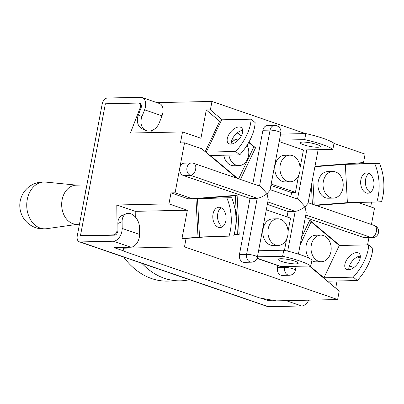<?xml version="1.0" encoding="UTF-8"?>
<svg xmlns="http://www.w3.org/2000/svg" width="404" height="404" viewBox="0 0 404 404"><rect width="100%" height="100%" fill="white"/><g stroke="black" fill="none" stroke-linecap="round" stroke-linejoin="round"><path stroke-width="0.61" d="M280.911 275.2A6.262 4.747 88.8 0 0 282.194 275.402L289.35 275.25A6.262 4.747 -91.2 0 1 288.067 275.048A6.262 4.747 -91.2 0 1 284.608 267.403L277.452 267.559A6.262 4.747 88.8 0 0 280.911 275.2M242.92 262.13A6.262 4.747 88.8 0 0 244.198 262.332L251.354 262.181A6.262 4.747 -91.2 0 1 250.076 261.979A6.262 4.747 -91.2 0 1 246.612 254.333L239.456 254.485A6.262 4.747 88.8 0 0 242.92 262.13M291.643 192.461L290.829 196.768M371.422 224.498L374.508 208.176L357.803 202.429M354.409 202.5L316.095 205.459M312.408 204.192L311.398 185.315M314.989 166.307L363.509 162.559L365.1 154.116L333.987 143.415M305.399 133.578L211.974 101.439L156.863 102.621M222.205 119.806L210.378 109.878L211.974 101.439M240.466 179.447L255.545 147.788L248.874 142.193M241.334 135.86L237.507 132.653M251.354 262.181A6.262 6.262 0 0 0 257.373 257.08A6.262 1.101 10.7 0 0 255.308 255.828A6.262 1.101 10.7 0 0 246.612 254.333L257.207 198.283L190.425 175.311A6.262 4.747 -91.2 0 1 186.855 168.503A6.262 4.747 -91.2 0 1 191.435 162.989L184.28 163.14A6.262 4.747 88.8 0 0 179.81 167.817L184.532 142.824L201.687 148.722L236.779 178.179M259.525 186.002L270.084 130.108A6.262 4.747 -91.2 0 1 274.558 125.432L267.403 125.583A6.262 4.747 88.8 0 0 262.928 130.265L252.833 183.699M364.034 237.648A6.262 4.747 88.8 0 0 365.312 237.85L372.468 237.693A6.262 4.747 -91.2 0 1 371.19 237.491L364.034 237.648L305.328 217.448M267.332 204.379L288.042 211.504L287.022 216.918M277.831 265.559L277.452 267.559M219.695 121.22L206.287 109.969L200.939 138.264L182.522 131.926L130.391 133.042L140.132 107.878A3.914 2.464 -71 0 0 139.158 103.156A3.914 2.464 -71 0 0 138.597 103.07L105.378 103.783L80.477 235.577L113.696 234.865A3.914 2.464 -71 0 0 117.064 229.952L116.796 205L168.923 203.884L170.998 192.9L175.089 192.814L179.81 167.817A6.262 4.747 88.8 0 0 183.27 175.462L250.051 198.435L239.456 254.485M175.089 192.814L192.243 198.718L237.103 195.248L239.193 234.33L234.073 234.724M206.555 236.85L186.087 238.431L184.492 246.869L123.164 248.187L124.134 251.318L259.994 298.056L276.296 300.864L337.623 299.551L184.492 246.869M337.623 299.551L339.219 291.107L309.318 266.014M339.825 245.481L309.752 220.241L301.546 237.466M360.343 256.545L359.308 256.187M367.569 244.885L368.913 237.774M359.201 163.792L359.373 162.878M350.319 202.591L315.549 205.277M371.579 202.131L370.685 206.858M348.783 269.453L350.364 269.423M349.399 265.973L353.894 267.514M168.923 203.884L187.345 210.221L181.997 238.522L186.087 238.431M235.098 234.254L234.133 234.492M202.465 236.936L181.997 238.522M233.027 195.566L233.042 195.824M170.998 192.9L188.153 198.803L192.243 198.718M116.796 205L135.214 211.337L135.274 216.923M187.345 210.221L135.214 211.337M182.522 131.926L180.447 142.91L184.532 142.824M123.316 247.374L123.164 248.187M152.313 130.33L151.439 132.593M80.477 235.577L81.34 235.875L114.559 235.163A3.914 2.464 -71 0 0 117.928 230.25L117.857 223.468A11.842 8.014 -113 0 1 121.932 215.564L126.174 213.761A11.842 8.014 67 0 0 122.099 221.665L122.175 228.447A10.181 6.403 -71 0 1 113.413 241.223L80.194 241.935L268.443 306.692L301.662 305.979A10.181 6.403 -71 0 0 308.757 300.167M206.287 109.969L210.378 109.878M335.704 288.158L337.062 280.977M253.409 147.834L255.545 147.788M235.103 234.416L239.193 234.33M360.211 257.994L357.247 256.974M183.27 175.462L190.425 175.311A6.262 3.939 -71 0 0 195.657 169.16A6.262 3.939 109 0 0 193.607 163.327L260.504 186.34L267.044 193.718C263.317 196.425 260.035 197.945 257.207 198.283L250.051 198.435M287.683 251.131L295.198 211.353L288.042 211.504M298.404 254.096L306.222 212.701L305.04 206.787L307.984 203.379L318.14 149.652M267.796 201.924L295.198 211.353C298.031 211.014 301.308 209.494 305.04 206.787L298.5 199.409L270.114 189.648M262.928 130.265L270.084 130.108A6.262 1.101 10.7 0 1 278.78 131.608A6.262 1.101 -169.3 0 1 280.846 132.855L269.993 190.304L267.044 193.718L268.231 199.632L257.373 257.08M326.442 237.229A13.312 10.085 -91.2 0 1 330.836 252.076A13.312 10.085 -91.2 0 1 321.387 261.747A13.312 10.085 -91.2 0 1 315.766 259.646A13.312 10.085 -91.2 0 1 311.368 244.799A13.312 10.085 -91.2 0 1 320.816 235.128A13.312 10.085 -91.2 0 1 326.442 237.229M311.843 260.61A13.312 10.085 88.8 0 0 316.276 261.853L321.387 261.747M356.631 252.621A10.181 5.535 130 0 1 359.09 253.394A10.181 5.535 130 0 1 358.126 262.943A10.181 5.535 130 0 1 348.465 269.761A10.181 5.535 130 0 1 346.001 268.988A10.181 5.535 130 0 1 346.965 259.444A10.181 5.535 130 0 1 356.631 252.621M320.816 235.128L315.706 235.239A13.312 10.085 88.8 0 0 306.53 243.784A13.312 10.085 88.8 0 0 309.222 258.302M300.157 244.819L311.105 221.836L339.284 245.491L323.902 277.79L309.853 266.004M311.105 221.836L308.969 221.882M327.356 281.154A6.262 2.262 -154.5 0 0 327.927 281.169L357.358 280.543L353.328 277.159L323.902 277.79M339.284 245.491L368.716 244.859L372.746 248.243A39.148 21.296 130 0 1 357.358 280.543M348.798 269.746A10.181 5.535 130 0 1 352.333 261.014A10.181 5.535 130 0 1 360.317 256.02M368.716 244.859A39.148 21.296 130 0 1 353.328 277.159M287.774 235.476A13.312 10.085 -91.2 0 1 278.27 245.42A13.312 10.085 -91.2 0 1 268.2 228.745A13.312 10.085 -91.2 0 1 277.7 218.801A13.312 10.085 -91.2 0 1 287.774 235.476M277.7 218.801L272.589 218.912A13.312 10.085 88.8 0 0 263.09 228.856A13.312 10.085 88.8 0 0 273.16 245.526L278.27 245.42M295.728 263.888A10.181 1.783 -169.3 0 0 298.248 263.201A10.181 1.783 -169.3 0 0 291.956 260.302A10.181 1.783 -169.3 0 0 280.765 258.737A10.181 1.783 -169.3 0 0 278.245 259.424A10.181 1.783 -169.3 0 0 284.537 262.322A10.181 1.783 -169.3 0 0 295.728 263.888M266.307 209.792L290.557 218.135L288.047 231.411M286.572 239.229L284.466 250.374M257.04 258.232L281.396 266.615L310.827 265.984L311.974 259.924A39.148 6.868 -169.3 0 0 283.765 250.217L282.618 256.277L257.424 256.818M283.765 250.217L258.57 250.758M310.827 265.984A39.148 6.868 -169.3 0 0 282.618 256.277M281.396 266.615A6.262 3.939 109 0 1 280.502 266.478L256.979 258.383M219.998 227.563A10.181 6.641 -94.4 0 0 220.241 227.553A10.181 6.641 -94.4 0 0 226.088 217.074A10.181 6.641 -94.4 0 0 218.912 207.242A10.181 6.641 -94.4 0 0 218.675 207.252A10.181 6.641 -94.4 0 0 212.822 217.731A10.181 6.641 -94.4 0 0 219.998 227.563M236.577 218.741L237.395 234.073L234.179 234.325M235.35 195.778L195.96 198.672L197.48 198.702L199.526 237.002L233.689 236.007A39.148 25.538 -94.4 0 0 231.643 197.708L202.212 198.339L235.35 195.778L236.199 211.681M231.643 197.708L197.48 198.702M228.957 236.37A39.148 25.538 -94.4 0 0 226.912 198.071M199.526 237.002L198.005 236.971L195.96 198.672M221.089 207.742A10.181 6.641 -94.4 0 0 217.569 217.549A10.181 6.641 -94.4 0 0 222.559 226.7M234.886 208.333A13.312 10.085 -91.2 0 1 236.017 221.165M332.416 171.523A13.312 10.085 -91.2 0 1 332.84 171.503A13.312 10.085 -91.2 0 1 343.198 184.315A13.312 10.085 -91.2 0 1 333.835 198.096A13.312 10.085 -91.2 0 1 333.411 198.117A13.312 10.085 -91.2 0 1 323.054 185.31A13.312 10.085 -91.2 0 1 332.416 171.523M332.84 171.503L327.73 171.614A13.312 10.085 88.8 0 0 327.306 171.634A13.312 10.085 88.8 0 0 317.943 185.416A13.312 10.085 88.8 0 0 328.3 198.228L333.411 198.117M366.766 172.892A10.181 6.641 85.6 0 1 373.942 182.729A10.181 6.641 85.6 0 1 368.094 193.203A10.181 6.641 85.6 0 1 367.852 193.213A10.181 6.641 85.6 0 1 360.676 183.381A10.181 6.641 85.6 0 1 366.529 172.907A10.181 6.641 85.6 0 1 366.766 172.892M314.913 166.706L345.334 164.352L347.379 202.651L315.16 205.141M314.221 204.818L312.787 177.962M345.334 164.352L374.766 163.726A39.148 25.538 85.6 0 1 376.811 202.02L381.548 201.657A39.148 25.538 85.6 0 0 379.497 163.357L350.066 163.989L314.958 166.473M376.811 202.02L347.379 202.651M370.412 192.349A10.181 6.641 85.6 0 1 365.423 183.199A10.181 6.641 85.6 0 1 368.948 173.392M374.766 163.726L379.497 163.357M280.219 165.12A13.312 10.085 -91.2 0 1 289.724 155.176A13.312 10.085 -91.2 0 1 299.793 171.852A13.312 10.085 -91.2 0 1 290.294 181.79A13.312 10.085 -91.2 0 1 280.219 165.12M289.724 155.176L284.613 155.287A13.312 10.085 88.8 0 0 275.109 165.226A13.312 10.085 88.8 0 0 285.184 181.901L290.294 181.79M302.803 142.087A10.181 1.783 10.7 0 1 313.994 143.657A10.181 1.783 10.7 0 1 320.291 146.551A10.181 1.783 10.7 0 1 317.771 147.238A10.181 1.783 10.7 0 1 306.58 145.672A10.181 1.783 10.7 0 1 300.288 142.774A10.181 1.783 10.7 0 1 302.803 142.087M279.189 141.622L303.439 149.965L300.071 167.781M298.591 175.599L295.425 192.38L271.175 184.042M295.425 192.38L291.334 192.471L270.907 185.441M279.462 140.168L304.661 139.627A39.148 6.868 10.7 0 1 332.871 149.334L334.012 143.274A39.148 6.868 10.7 0 0 305.808 133.572L280.608 134.108M332.871 149.334L303.439 149.965M304.661 139.627L305.808 133.572M247.127 145.132A13.312 10.085 -91.2 0 1 247.662 158.615A13.312 10.085 -91.2 0 1 238.996 165.64A13.312 10.085 -91.2 0 1 233.376 163.539A13.312 10.085 -91.2 0 1 228.876 155.101M231.159 143.4A13.312 10.085 -91.2 0 1 238.431 139.026A13.312 10.085 -91.2 0 1 239.198 139.047M238.431 139.026L233.32 139.133A13.312 10.085 88.8 0 0 232.219 139.239M223.766 155.207A13.312 10.085 88.8 0 0 228.265 163.65A13.312 10.085 88.8 0 0 233.886 165.751L238.996 165.64M230.846 144.087A10.181 5.535 -50 0 0 240.506 137.269A10.181 5.535 -50 0 0 241.471 127.725A10.181 5.535 -50 0 0 239.011 126.952A10.181 5.535 -50 0 0 229.351 133.769A10.181 5.535 -50 0 0 228.386 143.314A10.181 5.535 -50 0 0 230.846 144.087M237.709 178.497L210.307 155.5L239.739 154.868L235.714 151.49L206.282 152.116A6.262 2.262 -154.5 0 0 205.782 152.156M248.697 142.506L253.879 146.854L238.648 178.821M237.224 132.876L241.163 136.178M205.197 151.667L220.039 120.503A6.262 2.262 25.5 0 1 221.67 119.816L206.282 152.116M239.739 154.868A39.148 21.296 -50 0 0 255.126 122.569L251.101 119.185L221.67 119.816M235.714 151.49A39.148 21.296 -50 0 0 251.101 119.185M242.703 130.346A10.181 5.535 -50 0 0 234.714 135.34A10.181 5.535 -50 0 0 231.184 144.071M139.158 103.156L140.021 103.449A3.914 2.464 109 0 1 140.996 108.176L138.35 115.014A11.842 9.191 114.5 0 0 142.147 128.79L145.743 130.426A11.842 9.191 -65.5 0 1 141.945 116.65L144.592 109.812A10.181 6.403 109 0 0 142.056 97.526A10.181 6.403 109 0 0 140.607 97.308L107.388 98.02A6.262 3.939 -71 0 0 102.156 104.166L77.25 235.961A6.262 3.939 -71 0 0 79.3 241.799A6.262 3.939 -71 0 0 80.194 241.935M142.056 97.526L159.474 103.52A10.181 6.403 109 0 1 162.004 115.802L159.358 122.639A11.842 9.191 -65.5 0 1 146.379 130.679A11.842 9.191 -65.5 0 1 145.743 130.426M124.048 251.046L113.963 247.576L130.83 247.213A10.181 6.403 -71 0 0 139.587 234.436L139.516 227.654A11.842 8.014 67 0 0 130.689 213.721A11.842 8.014 67 0 0 126.174 213.761M79.3 241.799L267.549 306.555A6.262 3.939 -71 0 0 268.443 306.692M272.67 300.238L267.382 300.354L261.428 298.304M267.569 299.364L267.382 300.354M79.462 224.26L76.922 224.311A19.574 14.827 -91.2 0 1 62.11 199.793A19.574 14.827 -91.2 0 1 76.083 185.173L86.89 184.941M46.672 228.699A23.417 17.741 -91.2 0 1 46.591 228.709A23.417 17.741 -91.2 0 1 27.26 199.505A23.417 17.741 -91.2 0 1 45.506 182.068A23.417 17.741 -91.2 0 1 45.591 182.078L76.755 185.158M84.739 196.349A46.98 35.587 -91.2 0 1 85.401 191.93A46.98 35.587 -91.2 0 1 86.385 187.623M189.496 279.704A78.3 59.312 -91.2 0 1 180.391 280.836A78.3 59.312 -91.2 0 1 141.875 263.322M180.391 280.836L167.615 281.108A78.3 59.312 -91.2 0 1 123.649 257.055M140.132 107.878L140.996 108.176M113.696 234.865L114.559 235.163M117.064 229.952L117.928 230.25M296.097 266.297L295.369 270.15A6.262 1.101 -169.3 0 0 293.304 268.902A6.262 1.101 10.7 0 0 284.608 267.403L284.769 266.539M372.468 237.693A6.262 6.262 0 0 0 374.372 225.508A6.262 3.939 -71 0 1 376.422 231.346A6.262 3.939 -71 0 1 371.19 237.491L305.793 214.994M297.521 199.071L306.813 149.894M141.945 116.65L138.35 115.014M286.168 300.652L301.662 305.979M130.83 247.213L113.413 241.223M122.099 221.665L117.857 223.468M139.587 234.436L122.175 228.447M162.004 115.802L144.592 109.812M308.111 202.717L374.372 225.508M289.35 275.25A6.262 6.262 0 0 0 295.369 270.15M193.607 163.327A6.262 6.262 0 0 0 191.435 162.989M280.846 132.855A6.262 6.262 0 0 0 274.558 125.432M77.593 224.301L46.591 228.709M45.339 182.053A23.488 23.488 0 0 0 20.2 201.091A23.488 23.488 0 0 0 46.707 228.694"/></g></svg>
